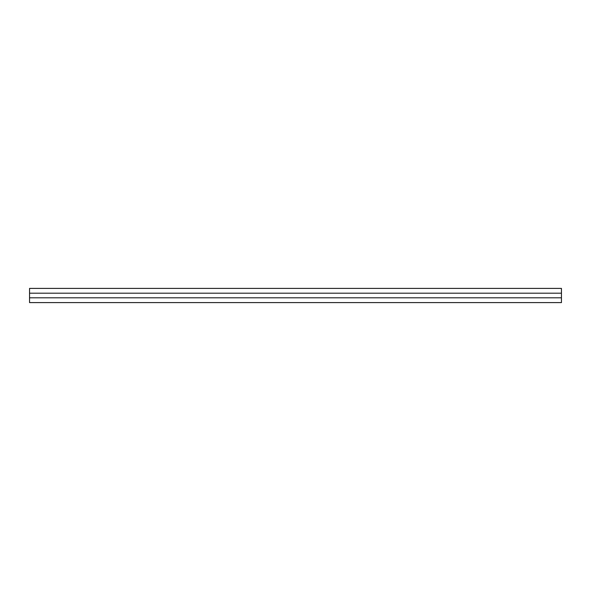 <?xml version="1.0" encoding="UTF-8"?>
<svg xmlns="http://www.w3.org/2000/svg" width="591" height="591" viewBox="0 0 591 591"><rect width="100%" height="100%" fill="white"/><g stroke="black" fill="none" stroke-linecap="round" stroke-linejoin="round"><path stroke-width="0.89" d="M295.5 288.401L29.55 288.401L29.55 302.599L561.45 302.599L561.45 288.401L295.5 288.401M561.007 293.195L29.993 293.195M561.007 297.805L29.993 297.805M561.443 288.933L561.443 293.195"/></g></svg>
